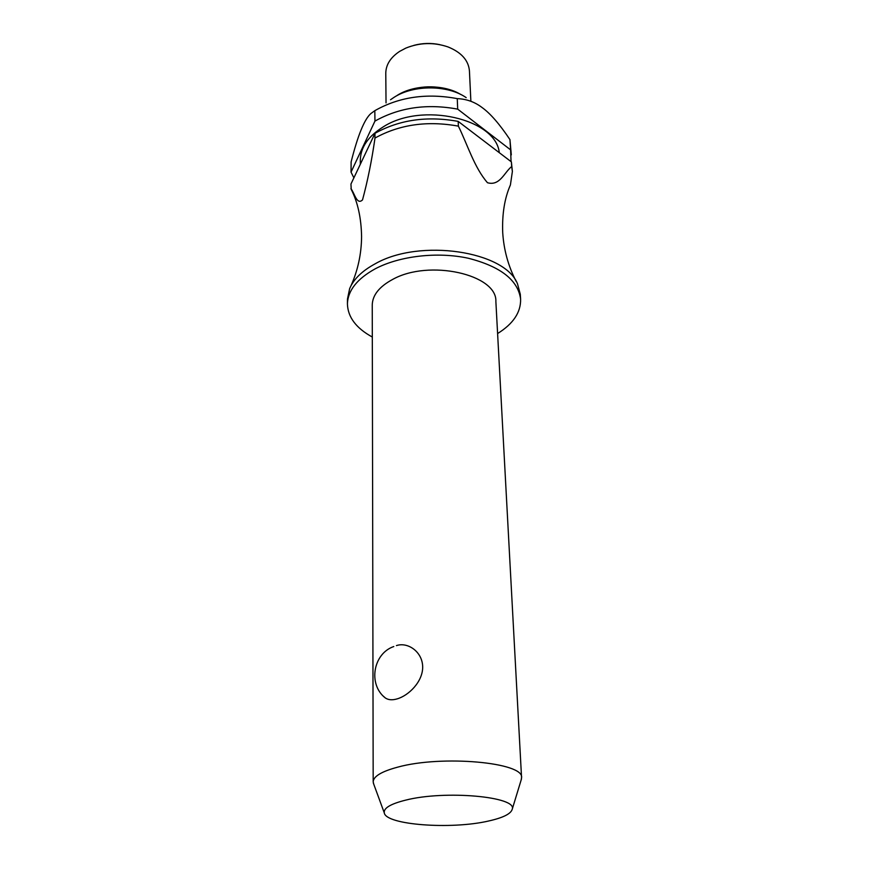 <?xml version="1.0" encoding="UTF-8"?>
<svg xmlns="http://www.w3.org/2000/svg" width="869" height="869" viewBox="0 0 869 869"><rect width="100%" height="100%" fill="white"/><g stroke="black" fill="none" stroke-linecap="round" stroke-linejoin="round"><path stroke-width="1.3" d="M497.6 333.544C513.242 323.8 520.911 312.34 520.607 299.164L520.292 294.254L517.533 283.946C505.204 251.13 419.814 238.128 375.202 263.785C362.156 270.856 353.629 279.134 349.642 288.627L347.47 299.077L347.426 303.998C347.861 317.174 356.16 328.189 372.312 337.042M521.563 777.701L495.873 301.554C497.34 274.408 428.982 258.94 392.549 279.481C379.253 286.672 372.486 295.188 372.247 305.008L373.181 781.85C373.453 776.354 381.632 771.444 397.72 767.142C441.973 754.835 524.463 762.461 521.563 777.701L521.15 779.993M396.427 645.613C407.648 641.746 422.334 651.598 422.682 666.675C422.997 681.698 408.495 695.732 396.992 698.926C392.191 700.305 388.302 699.979 385.336 697.97L383.587 696.395M520.607 299.164C518.076 280.133 500.631 266.501 468.304 258.245C437.487 251.532 399.577 255.931 375.223 268.814C357.083 278.84 347.817 290.572 347.426 303.998M499.273 152.662C496.047 118.836 421.932 101.521 382.914 127.08C368.152 136.379 360.613 147.382 360.32 160.081L360.309 164.306M466.186 97.632C447.98 84.869 413.905 84.619 394.33 97.154L390.518 99.739M374.821 110.678L374.952 121.095L351.043 172.116L351.119 161.906C357.876 135.206 364.48 119.086 370.911 113.524L374.821 110.678M511.048 161.634L510.614 149.881L457.691 109.136L457.257 98.631C426.625 92.918 399.186 96.915 374.919 110.624M457.257 98.631C466.544 98.99 474.865 101.988 482.208 107.637C490.355 113.481 499.599 124.137 509.951 139.605L510.614 149.881M511.309 154.856L509.951 139.605M470.846 100.641L469.434 70.889C468.489 60.319 461.341 52.325 447.969 46.915C433.794 42.125 419.76 42.516 405.866 48.088L399.642 51.38C390.529 57.441 385.901 64.719 385.782 73.235L386.032 102.911M439.768 44.634C431.1 42.853 422.486 43.092 413.937 45.351M405.584 800.153C390.583 803.901 383.49 808.148 384.283 812.873C385.803 824.963 451.174 829.71 488.4 821.053C502.945 817.816 510.874 813.895 512.21 809.3C517.826 796.688 445.069 789.975 405.584 800.153M373.724 784.11L373.181 781.85M350.957 285.825C357.909 270.281 361.439 253.878 361.58 236.618C361.254 218.076 357.8 202.325 351.217 189.355L350.957 184.032L374.995 133.305L374.919 138.605C371.726 160.743 367.587 181.176 362.525 199.881C356.844 205.475 354.476 192.918 350.924 188.627M375.017 138.03C399.588 124.484 427.374 120.519 458.387 126.135L458.191 121.399C427.244 115.762 399.512 119.726 374.995 133.305M458.191 121.399L511.385 161.884L511.678 166.522C504.281 172.377 499.892 186.303 487.476 182.729C474.387 167.652 467.685 145.112 458.387 126.135M511.678 166.522L512.384 171.454L510.418 184.912L509.267 187.747M351.043 172.116L353.879 177.863M457.691 109.136C426.907 103.454 399.338 107.441 374.952 121.095M512.384 171.454L511.385 161.884M460.798 94.515C443.809 84.021 414.459 84.38 397.296 95.318M516.067 281.219C508.267 266.077 503.814 249.903 502.716 232.675C502.01 214.143 504.574 198.219 510.418 184.912M384.283 812.873L373.333 783.034M393.798 646.536C373.127 653.51 367.815 684.457 385.336 697.97M401.858 92.842C419.206 85.325 436.738 84.836 454.476 91.375M512.21 809.3L521.487 778.896"/></g></svg>
